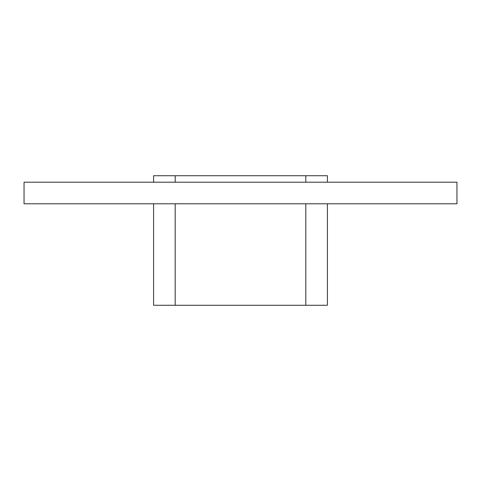 <?xml version="1.0" encoding="UTF-8"?>
<svg xmlns="http://www.w3.org/2000/svg" width="481" height="481" viewBox="0 0 481 481"><rect width="100%" height="100%" fill="white"/><g stroke="black" fill="none" stroke-linecap="round" stroke-linejoin="round"><path stroke-width="0.72" d="M24.05 182.203L24.05 203.794L456.95 203.794L456.95 182.203L24.05 182.203M327.405 203.794L327.405 305.273L327.405 203.794M305.814 203.794L305.814 305.273L327.405 305.273M175.186 182.203L175.186 175.727L153.595 175.727L153.595 182.203M305.814 305.273L175.186 305.273L175.186 203.794M175.186 175.727L305.814 175.727L305.814 182.203M327.405 182.203L327.405 175.727L305.814 175.727M153.595 203.794L153.595 305.273L175.186 305.273"/></g></svg>
